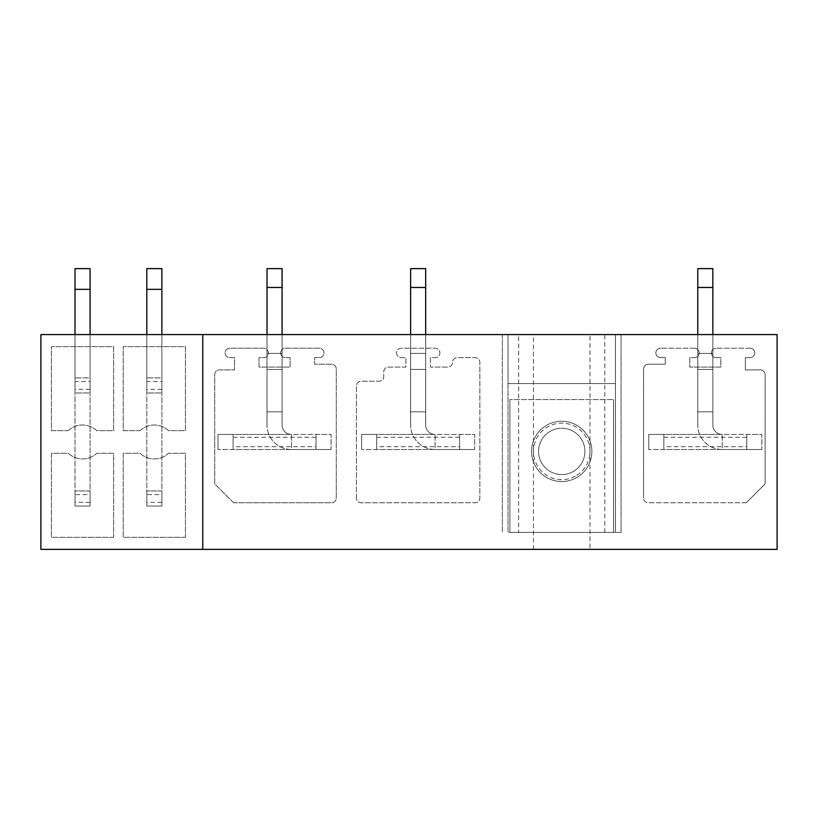 <?xml version="1.0" encoding="UTF-8"?>
<svg xmlns="http://www.w3.org/2000/svg" width="818" height="818" viewBox="0 0 818 818"><rect width="100%" height="100%" fill="white"/><g stroke="black" fill="none" stroke-linecap="round" stroke-linejoin="round"><path stroke-width="0.61" stroke-dasharray="4.09 3.07" d="M202.762 549.379L202.762 334.572L40.9 334.572L40.9 549.379L777.1 549.379L777.1 334.572L615.422 334.572L615.422 383.56L508.019 383.56L508.019 532.426L518.643 532.426L518.643 334.572L508.019 334.572L508.019 383.56L615.422 383.56L615.422 532.426L615.422 334.572L615.422 532.426L621.077 532.426L518.643 532.426M589.993 549.379L533.459 549.379L589.993 549.379L589.993 334.572L533.459 334.572L589.993 334.572M533.459 549.379L533.459 334.572M202.762 334.572L508.019 334.572L502.364 334.572L508.019 334.572L508.019 532.426L615.422 532.426L615.422 334.572L621.077 334.572L621.077 532.426L621.077 334.572L518.643 334.572M531.577 451.393A30.154 30.154 0 0 1 561.721 421.25A30.154 30.154 0 0 1 591.874 451.393A30.154 30.154 0 0 1 561.721 481.546A30.154 30.154 0 0 1 531.577 451.393A30.154 30.154 0 0 1 561.721 421.25A30.154 30.154 0 0 1 591.874 451.393A30.154 30.154 0 0 1 561.721 481.546A30.154 30.154 0 0 1 531.577 451.393M502.364 334.572L502.364 532.426L502.364 334.572M508.019 334.572L508.019 532.426L508.019 334.572M113.63 537.324L51.452 537.324L51.452 453.284L68.313 453.284A20.726 20.726 0 0 0 96.769 453.284L113.63 453.284L113.63 537.324L51.452 537.324L51.452 453.284L68.313 453.284A20.726 20.726 0 0 0 96.769 453.284L113.63 453.284L113.63 537.324M68.313 430.667A20.726 20.726 0 0 1 96.769 430.667L113.63 430.667L113.63 346.627L51.452 346.627L51.452 430.667L68.313 430.667A20.726 20.726 0 0 1 96.769 430.667L113.63 430.667L113.63 346.627L51.452 346.627L51.452 430.667L68.313 430.667M356.423 498.029L356.423 385.922A4.714 4.714 0 0 1 361.137 381.208L379.041 381.208A4.714 4.714 0 0 0 383.754 376.495L383.754 371.781A4.714 4.714 0 0 1 388.458 367.077L405.892 367.077L405.892 357.65L401.249 357.65A4.714 4.714 0 0 1 396.536 352.947A4.714 4.714 0 0 1 401.249 348.233L435.166 348.233A4.714 4.714 0 0 1 439.879 352.977A4.714 4.714 0 0 1 435.094 357.65L430.391 357.65L430.391 367.077L447.814 367.077A4.714 4.714 0 0 0 452.528 362.364A4.714 4.714 0 0 1 457.242 357.65L475.135 357.65A4.714 4.714 0 0 1 479.849 362.364L479.849 498.029A4.714 4.714 0 0 1 475.135 502.743L361.137 502.743A4.714 4.714 0 0 1 356.423 498.029L356.423 385.922A4.714 4.714 0 0 1 361.137 381.208L379.041 381.208A4.714 4.714 0 0 0 383.754 376.495L383.754 371.781A4.714 4.714 0 0 1 388.458 367.077L405.892 367.077L405.892 357.65L401.249 357.65A4.714 4.714 0 0 1 396.536 352.947A4.714 4.714 0 0 1 401.249 348.233L435.166 348.233A4.714 4.714 0 0 1 439.879 352.977A4.714 4.714 0 0 1 435.094 357.65L430.391 357.65L430.391 367.077L447.814 367.077A4.714 4.714 0 0 0 452.528 362.364A4.714 4.714 0 0 1 457.242 357.65L475.135 357.65A4.714 4.714 0 0 1 479.849 362.364L479.849 498.029A4.714 4.714 0 0 1 475.135 502.743L361.137 502.743A4.714 4.714 0 0 1 356.423 498.029M233.57 502.743L214.725 483.898L214.725 374.613A4.714 4.714 0 0 1 219.439 369.9L234.51 369.9L234.51 357.65L229.807 357.65A4.714 4.714 0 0 1 225.093 352.947A4.714 4.714 0 0 1 229.807 348.233L263.723 348.233A4.714 4.714 0 0 1 268.427 352.947A4.714 4.714 0 0 1 263.723 357.65L259.009 357.65L259.009 367.077L290.104 367.077L290.104 357.65L285.39 357.65A4.714 4.714 0 0 1 280.676 352.947A4.714 4.714 0 0 1 285.39 348.233L319.306 348.233A4.714 4.714 0 0 1 324.02 352.947A4.714 4.714 0 0 1 319.306 357.65L314.593 357.65L314.593 364.245L331.556 364.245A4.714 4.714 0 0 1 336.27 368.959L336.27 498.029A4.714 4.714 0 0 1 331.556 502.743L233.57 502.743L214.725 483.898L214.725 374.613A4.714 4.714 0 0 1 219.439 369.9L234.51 369.9L234.51 357.65L229.807 357.65A4.714 4.714 0 0 1 225.093 352.947A4.714 4.714 0 0 1 229.807 348.233L263.723 348.233A4.714 4.714 0 0 1 268.427 352.947A4.714 4.714 0 0 1 263.723 357.65L259.009 357.65L259.009 367.077L290.104 367.077L290.104 357.65L285.39 357.65A4.714 4.714 0 0 1 280.676 352.947A4.714 4.714 0 0 1 285.39 348.233L319.306 348.233A4.714 4.714 0 0 1 324.02 352.947A4.714 4.714 0 0 1 319.306 357.65L314.593 357.65L314.593 364.245L331.556 364.245A4.714 4.714 0 0 1 336.27 368.959L336.27 498.029A4.714 4.714 0 0 1 331.556 502.743L233.57 502.743M746.292 502.743L648.306 502.743A4.714 4.714 0 0 1 643.592 498.029A4.714 4.714 0 0 0 648.306 502.743L746.292 502.743L765.137 483.898L765.137 374.613A4.714 4.714 0 0 0 760.423 369.9A4.714 4.714 0 0 1 765.137 374.613L765.137 483.898L746.292 502.743M745.351 369.9L760.423 369.9L745.351 369.9L745.351 357.65L750.065 357.65L745.351 357.65L745.351 369.9M750.065 348.233A4.714 4.714 0 0 1 754.769 352.947A4.714 4.714 0 0 1 750.065 357.65A4.714 4.714 0 0 0 754.769 352.947A4.714 4.714 0 0 0 750.065 348.233L716.139 348.233L750.065 348.233M716.139 357.65A4.714 4.714 0 0 1 711.435 352.947A4.714 4.714 0 0 1 716.139 348.233A4.714 4.714 0 0 0 711.435 352.947A4.714 4.714 0 0 0 716.139 357.65L720.852 357.65L720.852 367.077L689.758 367.077L689.758 357.65L694.472 357.65L689.758 357.65L689.758 367.077L720.852 367.077L720.852 357.65L716.139 357.65M694.472 348.233A4.714 4.714 0 0 1 699.185 352.947A4.714 4.714 0 0 1 694.472 357.65A4.714 4.714 0 0 0 699.185 352.947A4.714 4.714 0 0 0 694.472 348.233L660.555 348.233L694.472 348.233M660.555 357.65A4.714 4.714 0 0 1 655.842 352.947A4.714 4.714 0 0 1 660.555 348.233A4.714 4.714 0 0 0 655.842 352.947A4.714 4.714 0 0 0 660.555 357.65L665.269 357.65L665.269 364.245L648.306 364.245L665.269 364.245L665.269 357.65L660.555 357.65M643.592 368.959A4.714 4.714 0 0 1 648.306 364.245A4.714 4.714 0 0 0 643.592 368.959L643.592 498.029L643.592 368.959M185.43 537.324L123.242 537.324L123.242 453.284L140.113 453.284A20.726 20.726 0 0 0 168.559 453.284L185.43 453.284L185.43 537.324L123.242 537.324L123.242 453.284L140.113 453.284A20.726 20.726 0 0 0 168.559 453.284L185.43 453.284L185.43 537.324M140.113 430.667A20.726 20.726 0 0 1 168.559 430.667L185.43 430.667L185.43 346.627L123.242 346.627L123.242 430.667L140.113 430.667A20.726 20.726 0 0 1 168.559 430.667L185.43 430.667L185.43 346.627L123.242 346.627L123.242 430.667L140.113 430.667M161.872 381.566L161.872 392.988L146.8 392.988L161.872 392.988L146.8 392.988L146.8 334.572L161.872 334.572L161.872 490.964L146.8 490.964L161.872 490.964L146.8 490.964L146.8 506.045L146.8 334.572L161.872 334.572L161.872 377.906L146.8 377.906L161.872 377.906L146.8 377.906L146.8 334.572L161.872 334.572L146.8 334.572L146.8 506.045L161.872 506.045L161.872 490.964L146.8 490.964L146.8 268.621L146.8 377.906L161.872 377.906L161.872 381.566L146.8 381.566M90.082 381.566L90.082 392.988L75.011 392.988L90.082 392.988L75.011 392.988L75.011 334.572L90.082 334.572L90.082 490.964L75.011 490.964L90.082 490.964L75.011 490.964L75.011 506.045L75.011 334.572L90.082 334.572L90.082 377.906L75.011 377.906L90.082 377.906L75.011 377.906L75.011 334.572L90.082 334.572L75.011 334.572L75.011 506.045L90.082 506.045L90.082 490.964L75.011 490.964L75.011 268.621L75.011 377.906L90.082 377.906L90.082 381.566L75.011 381.566M712.846 334.572L712.846 425.012A9.417 9.417 0 0 0 722.263 434.44L761.834 434.44L761.834 449.511L761.834 434.44L648.776 434.44L648.776 449.511L648.776 434.44L722.263 434.44L722.263 449.511A24.499 24.499 0 0 1 697.774 425.012A24.499 24.499 0 0 0 722.263 449.511L722.263 434.44L761.834 434.44L761.834 449.511L663.848 449.511L663.848 434.44L663.848 449.511L663.848 434.44L648.776 434.44L648.776 449.511L648.776 434.44L722.263 434.44L722.263 449.511L761.834 449.511L648.776 449.511L761.834 449.511L761.834 434.44L746.762 434.44L746.762 449.511L746.762 434.44L663.848 434.44L663.848 449.511L648.776 449.511L722.263 449.511L722.263 434.44A9.417 9.417 0 0 1 712.846 425.012L712.846 287.466L712.846 353.417L697.774 353.417L697.774 334.572L712.846 334.572L697.774 334.572L712.846 334.572L712.846 369.429L697.774 369.429L697.774 425.012L697.774 334.572L712.846 334.572L712.846 353.417L697.774 353.417L697.774 425.012L697.774 287.466L712.846 287.466L712.846 268.621L697.774 268.621L712.846 268.621L697.774 268.621L697.774 353.417L697.774 287.466L712.846 287.466L712.846 268.621L712.846 287.466L697.774 287.466M425.677 334.572L425.677 425.012A9.417 9.417 0 0 0 435.094 434.44L474.665 434.44L474.665 449.511L474.665 434.44L361.607 434.44L361.607 449.511L361.607 434.44L435.094 434.44L435.094 449.511A24.499 24.499 0 0 1 410.605 425.012A24.499 24.499 0 0 0 435.094 449.511L435.094 434.44L474.665 434.44L474.665 449.511L376.689 449.511L376.689 434.44L376.689 449.511L376.689 434.44L361.607 434.44L361.607 449.511L361.607 434.44L435.094 434.44L435.094 449.511L474.665 449.511L361.607 449.511L474.665 449.511L474.665 434.44L459.593 434.44L459.593 449.511L459.593 434.44L376.689 434.44L376.689 449.511L361.607 449.511L435.094 449.511L435.094 434.44A9.417 9.417 0 0 1 425.677 425.012L425.677 287.466L425.677 353.417L410.605 353.417L410.605 334.572L425.677 334.572L410.605 334.572L425.677 334.572L425.677 369.429L410.605 369.429L410.605 425.012L410.605 334.572L425.677 334.572L425.677 353.417L410.605 353.417L410.605 425.012L410.605 287.466L425.677 287.466L425.677 268.621L410.605 268.621L425.677 268.621L410.605 268.621L410.605 353.417L410.605 287.466L425.677 287.466L425.677 268.621L425.677 287.466L410.605 287.466M282.087 334.572L282.087 425.012A9.417 9.417 0 0 0 291.515 434.44L331.086 434.44L331.086 449.511L331.086 434.44L218.028 434.44L218.028 449.511L218.028 434.44L291.515 434.44L291.515 449.511A24.499 24.499 0 0 1 267.016 425.012A24.499 24.499 0 0 0 291.515 449.511L291.515 434.44L331.086 434.44L331.086 449.511L233.099 449.511L233.099 434.44L233.099 449.511L233.099 434.44L218.028 434.44L218.028 449.511L218.028 434.44L291.515 434.44L291.515 449.511L331.086 449.511L218.028 449.511L331.086 449.511L331.086 434.44L316.014 434.44L316.014 449.511L316.014 434.44L233.099 434.44L233.099 449.511L218.028 449.511L291.515 449.511L291.515 434.44A9.417 9.417 0 0 1 282.087 425.012L282.087 287.466L282.087 353.417L267.016 353.417L267.016 334.572L282.087 334.572L267.016 334.572L282.087 334.572L282.087 369.429L267.016 369.429L267.016 425.012L267.016 334.572L282.087 334.572L282.087 353.417L267.016 353.417L267.016 425.012L267.016 287.466L282.087 287.466L282.087 268.621L267.016 268.621L282.087 268.621L267.016 268.621L267.016 353.417L267.016 287.466L282.087 287.466L282.087 268.621L282.087 287.466L267.016 287.466M90.082 494.624L90.082 289.347L75.011 289.347L90.082 289.347L90.082 494.624L75.011 494.624M161.872 494.624L161.872 289.347L146.8 289.347L161.872 289.347L161.872 494.624L146.8 494.624M161.872 334.572L161.872 506.045L146.8 506.045L161.872 506.045L146.8 506.045L146.8 334.572M90.082 334.572L90.082 506.045L75.011 506.045L90.082 506.045L75.011 506.045L75.011 334.572M697.774 334.572L697.774 369.429L712.846 369.429L712.846 411.822L697.774 411.822L712.846 411.822L697.774 411.822L712.846 411.822L712.846 425.012L712.846 287.466M410.605 334.572L410.605 369.429L425.677 369.429L425.677 411.822L410.605 411.822L425.677 411.822L410.605 411.822L425.677 411.822L425.677 425.012L425.677 287.466M267.016 334.572L267.016 369.429L282.087 369.429L282.087 411.822L267.016 411.822L282.087 411.822L267.016 411.822L282.087 411.822L282.087 425.012L282.087 287.466M509.9 399.583L509.9 532.426L613.541 532.426L613.541 399.583L613.541 532.426L509.9 532.426L509.9 399.583L613.541 399.583L509.9 399.583M572.835 471.73A23.17 23.17 0 0 1 541.393 462.507A23.17 23.17 0 0 1 550.616 431.066A23.17 23.17 0 0 1 582.058 440.288A23.17 23.17 0 0 1 572.835 471.73A23.17 23.17 0 0 1 541.393 462.507A23.17 23.17 0 0 1 550.616 431.066A23.17 23.17 0 0 1 582.058 440.288A23.17 23.17 0 0 1 572.835 471.73M575.279 476.199A28.262 28.262 0 0 1 536.915 464.951A28.262 28.262 0 0 1 548.172 426.597A28.262 28.262 0 0 1 586.526 437.845A28.262 28.262 0 0 1 575.279 476.199M161.872 289.347L161.872 268.621L146.8 268.621L161.872 268.621L146.8 268.621L146.8 392.988L161.872 392.988L161.872 268.621L161.872 289.347L146.8 289.347M161.872 502.385L146.8 502.385M161.872 389.327L146.8 389.327M90.082 289.347L90.082 268.621L75.011 268.621L90.082 268.621L75.011 268.621L75.011 392.988L90.082 392.988L90.082 268.621L90.082 289.347L75.011 289.347M90.082 502.385L75.011 502.385M90.082 389.327L75.011 389.327M746.762 446.689L746.762 434.44L746.762 446.689L663.848 446.689M722.263 434.44A9.417 9.417 0 0 1 712.846 425.012A9.417 9.417 0 0 0 722.263 434.44M712.846 353.417L697.774 353.417L712.846 353.417M722.263 449.511A24.499 24.499 0 0 1 697.774 425.012A24.499 24.499 0 0 0 722.263 449.511M663.848 437.262L746.762 437.262M459.593 446.689L459.593 434.44L459.593 446.689L376.689 446.689M435.094 434.44A9.417 9.417 0 0 1 425.677 425.012A9.417 9.417 0 0 0 435.094 434.44M425.677 353.417L410.605 353.417L425.677 353.417M435.094 449.511A24.499 24.499 0 0 1 410.605 425.012A24.499 24.499 0 0 0 435.094 449.511M376.689 437.262L459.593 437.262M316.014 446.689L316.014 434.44L316.014 446.689L233.099 446.689M291.515 434.44A9.417 9.417 0 0 1 282.087 425.012A9.417 9.417 0 0 0 291.515 434.44M282.087 353.417L267.016 353.417L282.087 353.417M291.515 449.511A24.499 24.499 0 0 1 267.016 425.012A24.499 24.499 0 0 0 291.515 449.511M233.099 437.262L316.014 437.262M604.799 532.426L604.799 334.572"/><path stroke-width="1.23" d="M202.762 334.572L40.9 334.572L40.9 549.379L202.762 549.379L202.762 334.572L777.1 334.572L777.1 549.379L202.762 549.379M161.872 334.572L161.872 289.347L146.8 289.347L146.8 268.621L161.872 268.621L161.872 289.347M146.8 334.572L146.8 289.347M90.082 334.572L90.082 289.347L75.011 289.347L75.011 268.621L90.082 268.621L90.082 289.347M75.011 334.572L75.011 289.347M712.846 334.572L712.846 287.466L697.774 287.466L697.774 334.572M712.846 287.466L712.846 268.621L697.774 268.621L697.774 287.466M425.677 334.572L425.677 287.466L410.605 287.466L410.605 334.572M425.677 287.466L425.677 268.621L410.605 268.621L410.605 287.466M282.087 334.572L282.087 287.466L267.016 287.466L267.016 334.572M282.087 287.466L282.087 268.621L267.016 268.621L267.016 287.466"/></g></svg>
